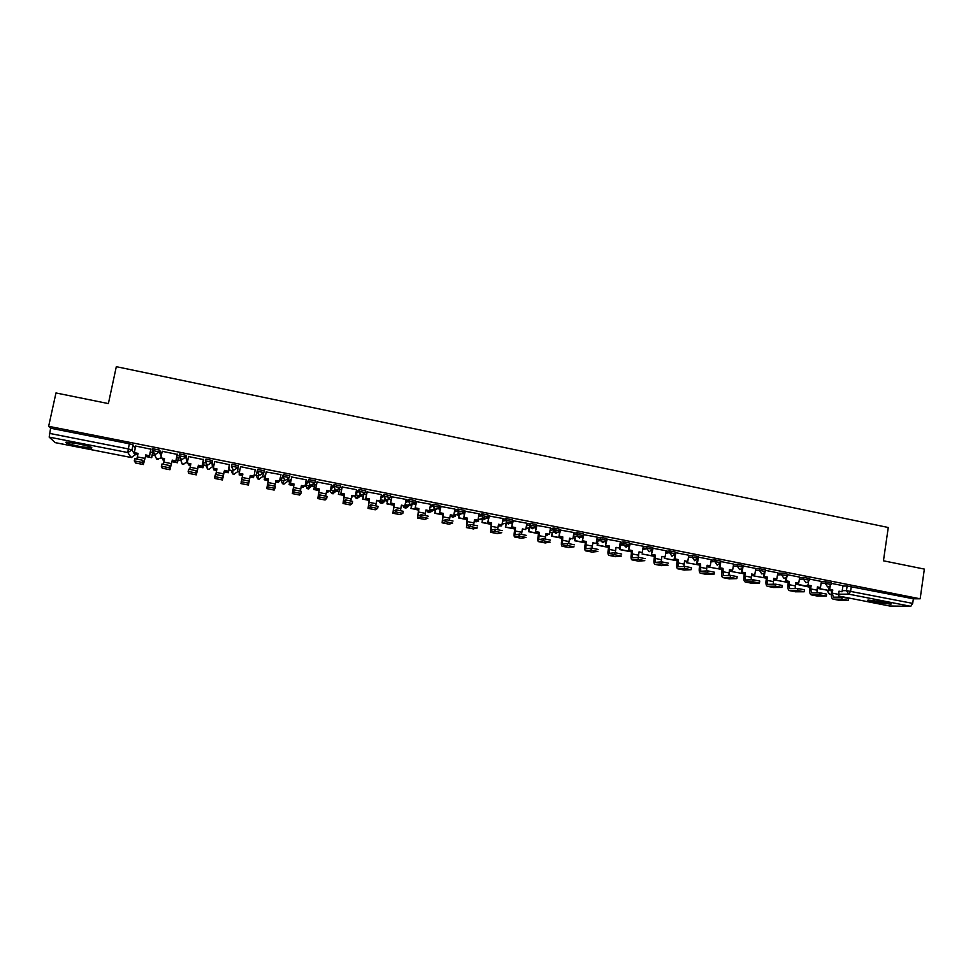 <?xml version="1.0" encoding="UTF-8"?>
<svg xmlns="http://www.w3.org/2000/svg" width="973" height="973" viewBox="0 0 973 973"><rect width="100%" height="100%" fill="white"/><g stroke="black" fill="none" stroke-linecap="round" stroke-linejoin="round"><path stroke-width="1.46" d="M161.554 454.452L159.681 450.122L152.87 448.772L152.506 450.535L159.304 451.922L161.19 456.191M186.123 455.34L179.567 453.929L178.996 455.765L185.746 457.14L187.011 461.859L186.123 455.34L185.746 457.14L181.696 459.73L179.117 456.203M212.722 465.13L212.357 460.533L205.862 459.122L205.279 460.971M238.385 465.678L231.951 464.291L231.367 466.14L238.032 467.454L237.546 471.796L238.385 465.678L238.032 467.454L234.043 470.044L233.021 469.667L231.367 466.14M263.878 472.562L264.23 470.786L257.626 469.473L257.273 471.26L263.878 472.562L259.925 475.14L258.854 474.739L257.273 471.26L256.142 475.456L257.675 478.825L258.709 479.215L262.528 476.721L263.647 473.267M289.528 477.609L289.881 475.858L283.325 474.556L282.973 476.332L289.528 477.621L285.612 480.2L284.493 479.762L282.973 476.332L280.99 480.346L282.462 483.666L283.544 484.092L287.339 481.599L288.58 479.348M314.997 482.62L315.337 480.881L308.83 479.592L308.477 481.367L314.997 482.644L311.117 485.223L309.937 484.749L308.477 481.367L305.668 485.199L307.079 488.47L308.21 488.933L313.124 484.992M340.27 487.595L340.611 485.88L334.347 484.554L333.8 486.366L340.27 487.631L336.415 490.197L335.186 489.687L333.8 486.366L330.552 489.638M365.361 492.533L365.69 490.83L359.475 489.516L358.94 491.329L365.349 492.593L361.542 495.148L360.253 494.588L358.94 491.329L355.753 493.822M390.27 497.434L390.587 495.756L384.408 494.454L383.885 496.242L390.258 497.507L386.476 500.061L385.113 499.441L383.885 496.242L380.711 498.249M414.985 502.311L415.301 500.645L409.159 499.356L408.648 501.131L414.972 502.384L411.226 504.926L409.791 504.245L408.648 501.131L405.461 502.798M439.528 507.14L439.832 505.486L433.727 504.221L433.24 505.984L439.516 507.225L435.795 509.767L434.274 509.013L433.24 505.984L430.017 507.395M463.89 511.932L464.182 510.302L458.113 509.049L457.638 510.801L463.878 512.029L460.18 514.571L458.575 513.72L457.638 510.801L454.379 512.017M488.081 516.699L488.361 515.082L482.328 513.841L481.866 515.593L488.057 516.809L484.396 519.339L482.681 518.366L481.866 515.593L478.558 516.639M512.09 521.431L512.37 519.825L506.361 518.597L505.924 520.336L512.066 521.552L508.441 524.07L506.605 522.963L505.924 520.336L502.555 521.26M535.916 526.125L536.196 524.532L530.103 523.328L529.799 525.043L535.904 526.247L532.304 528.765L530.346 527.488L529.799 525.043L526.381 525.858M559.584 530.784L559.864 529.215L553.807 528.023L553.515 529.726L559.56 530.917L555.997 533.435L553.917 531.939L553.515 529.726L550.025 530.443M583.082 535.418L583.35 533.861L577.342 532.669L577.05 534.372L583.058 535.564L579.519 538.069L577.305 536.305L577.05 534.372L573.498 535.004M606.41 540.015L606.678 538.47L600.706 537.291L600.414 538.981L606.386 540.161L602.883 542.666L600.548 540.587L600.414 538.981L596.814 539.553M629.567 544.576L629.823 543.043L623.912 541.876L623.62 543.566L629.543 544.734L626.077 547.227L623.644 544.771L623.62 543.566L619.947 544.065M652.567 549.1L652.822 547.592L646.948 546.425L646.668 548.115L652.542 549.271L649.1 551.764L646.668 548.115L646.631 548.881L642.8 549.319M675.408 553.601L675.651 552.105L669.813 550.949L669.533 552.628L675.384 553.783L671.966 556.264L669.533 552.628L665.702 553.296M698.091 558.076L698.334 556.58L692.521 555.437L692.253 557.115L698.067 558.259L694.661 560.74L692.253 557.115L688.398 557.444M720.628 562.528L720.871 561.032L715.082 559.889L714.814 561.567L720.604 562.698L717.21 565.179L714.814 561.567L710.898 561.847M743.019 566.943L743.25 565.447L737.473 564.316L737.206 565.982L742.983 567.113L742.521 568.244L739.589 569.582L737.206 565.982L733.241 566.225M765.24 571.321L765.471 569.825L759.706 568.719L759.451 570.373L765.216 571.492L764.51 572.939L761.823 573.961L759.451 570.373L755.413 570.579M787.315 575.675L787.534 574.192L781.793 573.085L781.538 574.739L787.291 575.846L786.354 577.536L783.897 578.303L781.538 574.739L777.451 574.909M809.232 580.005L809.451 578.509L803.722 577.415L803.479 579.069L809.208 580.163L808.064 582.036L805.826 582.62L803.479 579.069L799.32 579.203M831.003 584.299L831.222 582.815L825.505 581.72L825.262 583.362L830.978 584.457L829.628 586.464L827.597 586.914L825.262 583.362L821.054 583.472M873.9 602.08L890.782 604.148C892.229 603.892 890.307 603.236 885.041 602.153L868.135 600.086C866.688 600.341 868.621 601.01 873.9 602.08M80.212 446.571L91.462 448.103C93.262 447.507 88.592 446.023 77.451 443.652L66.152 442.119C64.425 442.739 69.107 444.223 80.212 446.571M152.299 454.877L154.865 455.388M178.01 459.937L180.516 460.436M203.539 464.96L205.911 465.435M212.394 466.712L213.549 466.931M228.874 469.947L231.136 470.397M237.57 471.662L239.48 472.039M254.184 474.933L256.167 475.323M256.179 475.323L258.55 475.785M262.576 476.575L264.778 477.013M279.81 479.969L281.015 480.212M281.063 480.212L283.958 480.784M287.412 481.465L289.674 481.915M305.765 485.077L310.496 486.014M312.065 486.318L314.376 486.78M330.492 489.942L335.624 490.951M336.549 491.134L338.92 491.596M355.546 494.88L360.569 495.865M360.849 495.914L363.27 496.388M380.431 499.769L387.461 501.156M405.121 504.622L411.47 505.875M429.628 509.451L435.308 510.57M453.965 514.243L458.976 515.228M478.132 518.998L482.486 519.85M55.145 442.606L131.112 457.492L55.193 442.63L49.173 437.108L50.596 428.217L129.385 443.797L133.046 444.856L135.198 448.48M55.972 392.958L48.65 426.308L920.154 598.796L924.35 569.096L883.448 560.801L888.264 527.5L116.31 366.675L108.392 403.588L55.972 392.958M50.596 428.217L48.65 426.308M842.873 586.074L847.142 586.001L846.461 590.623L912.698 603.382L910.764 606.325L889.723 606.009M912.698 603.382L913.355 598.784L920.154 598.796M816.967 592.898L817.381 586.926L820.446 587.534L821.431 581.428L809.378 579.044M795.172 588.58L795.634 582.657L798.711 583.253L799.709 577.135L787.461 574.715M773.231 584.226L773.73 578.351L776.819 578.959L777.841 572.817L765.386 570.348M751.132 579.847L751.667 574.009L754.793 574.617L755.826 568.463L743.165 565.958M728.874 575.42L729.458 569.643L732.596 570.263L733.642 564.085L720.786 561.543M706.471 570.956L707.091 565.252L710.254 565.872L711.324 559.67L698.249 557.115M683.91 566.456L684.566 560.825L687.753 561.445L688.835 555.23L675.554 552.676M666.116 550.767L652.725 548.2M643.311 546.254L629.726 543.688M615.301 552.713L616.043 547.349L619.29 547.994L620.421 541.706L606.556 539.164M592.107 548.103L592.873 542.8L596.145 543.445L597.3 537.145L583.411 534.627M568.755 543.493L569.533 538.203L572.842 538.86L574.009 532.535L560.047 530.017M545.233 538.847L546.035 533.593L549.368 534.238L550.548 527.901L536.524 525.371M521.54 534.177L522.367 528.935L525.712 529.592L526.916 523.231L512.844 520.689M497.677 529.482L498.529 524.252L501.898 524.909L503.114 518.536L488.981 515.982M473.644 524.751L474.52 519.533L477.913 520.202L479.142 513.793L464.936 511.226M454.914 509.061L440.733 506.447M430.589 504.257L416.347 501.63M406.094 499.429L391.778 496.777M381.416 494.564L367.04 491.888M356.544 489.674L342.107 486.962M341.572 489.76L339.309 489.541M331.489 484.761L316.991 482M316.444 484.809L314.79 484.712M306.252 479.823L291.693 477.001M291.146 479.811L290.076 479.835M266.213 471.966L280.954 474.642L279.47 481.392L275.918 480.686M255.218 469.801L240.501 466.651M229.446 464.705L214.632 461.543M203.965 462.868L202.907 462.418M203.491 459.584L188.507 456.556M178.448 457.833L176.745 457.261M177.341 454.415L162.211 451.314M150.985 449.21L135.709 446.048M231.647 465.787L231.732 464.364M256.142 475.456L257.626 469.473M280.99 480.346L283.325 474.556M305.668 485.199L308.83 479.592M330.881 487.923L334.14 484.603M356.082 492.107L359.268 489.565M381.039 496.534L384.213 494.503M405.777 501.083L408.976 499.392M430.334 505.68L433.557 504.245M454.683 510.302L457.955 509.074M478.862 514.936L482.182 513.866M502.859 519.558L506.228 518.609M526.673 524.167L530.103 523.328M532.778 525.335L529.786 526.028M550.317 528.753L553.807 528.023M556.167 529.969L553.467 530.516M573.79 533.326L577.342 532.669M579.373 534.554L577.001 534.98M597.094 537.862L600.706 537.291M602.396 539.127L600.377 539.431M620.239 542.387L623.912 541.876M625.225 543.664L623.584 543.883M643.214 546.875L646.948 546.425M647.86 548.164L646.631 548.31M666.019 551.338L669.813 550.949M670.263 552.64L669.521 552.713M688.665 555.778L692.521 555.437M711.166 560.193L715.082 559.889M733.496 564.571L737.473 564.316M755.68 568.937L759.706 568.719M777.695 573.255L781.793 573.085M799.575 577.561L803.722 577.415M821.297 581.83L825.505 581.72M838.629 597.179L838.994 591.17L842.022 591.766L842.995 585.685L831.149 583.338M913.355 598.784L847.142 586.001M629.178 546.449L623.839 545.391M606.143 541.9L600.633 540.818M582.949 537.327L577.269 536.208M559.584 532.73L553.734 531.574M536.05 528.096L530.017 526.904M512.357 523.413L506.592 522.282M488.482 518.718L483.216 517.672M464.437 513.975L459.682 513.039M440.222 509.195L435.977 508.368M415.836 504.391L412.102 503.661L411.238 508.465L418.39 509.876M391.255 499.55L388.057 498.918M366.505 494.673L364.461 494.272M152.7 452.53L150.389 452.068M830.237 585.953L829.726 589.358L828.85 589.37L832.779 589.954L832.292 593.165L833.326 597.154L842.119 597.179L848.638 598.407L848.371 600.219M839.03 600.268L848.347 600.39L841.827 599.161L832.937 599.088C831.55 598.444 831.051 596.461 831.416 593.165L831.891 589.966M829.726 589.358L832.779 589.954M817.174 588.361L828.68 590.441L817.198 588.191M829.239 586.695L828.68 590.441M838.969 591.353L842.022 591.766M808.599 581.489L808.064 585.089L807.213 585.114L811.129 585.697L810.643 588.908L811.604 592.91L820.117 592.873L826.649 594.114L826.381 595.926M817.356 596.035L826.357 596.096L819.825 594.856L811.214 594.856C809.889 594.211 809.414 592.229 809.791 588.92L810.278 585.71M808.064 585.089L811.129 585.697M795.415 584.092L810.047 587.242M795.44 583.909L807.529 586.293L807.699 585.211M817.356 587.108L820.446 587.534M786.829 576.965L786.245 580.808L785.418 580.832L789.322 581.416L788.835 584.639L789.735 588.641L797.957 588.543L804.501 589.784L804.233 591.608M795.537 591.779L804.209 591.779L797.665 590.526L789.346 590.587C788.069 589.954 787.619 587.972 788.008 584.651L788.507 581.44M786.245 580.808L789.322 581.416M773.499 579.786L786.233 582.109L773.511 579.726M774.192 578.643L774.022 579.713M786.403 581.027L786.233 582.109M795.61 582.827L798.711 583.253M785.418 580.832L785.929 577.548M764.912 572.355L764.267 576.49L763.477 576.515L767.381 577.098L766.882 580.334L767.709 584.335L775.651 584.177L782.207 585.43L781.927 587.254M773.559 587.485L781.903 587.424L775.347 586.16L767.32 586.293C766.092 585.661 765.678 583.691 766.092 580.358L766.59 577.123M764.267 576.49L767.381 577.098M751.752 575.517L764.802 577.901L751.752 575.517L751.922 574.398M752.676 574.398L752.506 575.481M764.96 576.807L764.802 577.901M773.693 578.521L776.819 578.959M763.477 576.515L764.036 572.963M742.873 567.539L742.144 572.136L741.39 572.173L745.282 572.756L744.771 576.004L745.537 580.005L753.175 579.774L759.755 581.039L759.475 582.863M751.436 583.168L759.451 583.046L752.871 581.769L745.148 581.963C743.968 581.343 743.591 579.361 744.004 576.028L744.515 572.793M742.144 572.136L745.282 572.756M730.103 571.26L743.214 573.656L730.103 571.26L730.297 570.081M731.003 570.129L730.832 571.224M743.384 572.562L743.214 573.656M751.643 574.192L754.793 574.617M741.39 572.173L741.998 568.281M720.677 562.686L719.874 567.758L719.144 567.806L723.024 568.378L723.207 575.639L730.553 575.347L737.145 576.624L736.865 578.449M729.154 578.826L736.829 578.631L730.236 577.354L722.817 577.609C721.686 577.001 721.346 575.019 721.771 571.674L722.294 568.427M719.874 567.758L723.024 568.378M708.32 566.991L721.48 569.387L708.32 566.991L708.514 565.739M709.195 565.848L709.013 566.943M721.65 568.293L721.48 569.387M729.434 569.825L732.596 570.263M719.144 567.806L719.825 563.489M698.444 557.128L697.434 563.355L696.741 563.403L700.609 563.975L700.73 571.248L707.76 570.883L714.377 572.173L714.085 573.997M706.726 574.447L714.06 574.179L707.432 572.902L700.329 573.219C699.259 572.623 698.942 570.64 699.38 567.283L699.903 564.024M697.434 563.355L700.609 563.975M686.379 562.686L699.599 565.094L686.379 562.686L686.585 561.409M687.242 561.482L687.047 562.625M699.782 563.999L699.599 565.094M707.067 565.435L710.254 565.872M696.741 563.403L697.507 558.611M675.858 552.664L674.848 558.903L674.18 558.964L678.047 559.536L678.084 566.821L684.81 566.395L691.45 567.697L691.146 569.521M684.128 570.032L691.122 569.704L684.481 568.414L677.682 568.804C676.661 568.208 676.381 566.225 676.843 562.868L677.366 559.597M674.848 558.903L678.047 559.536M677.196 560.691L664.304 558.344L677.172 560.801M684.542 561.007L687.753 561.445M674.18 558.964L675.067 553.479M653.126 548.176L651.46 554.501L655.315 555.072L655.279 562.358L661.713 561.871L668.366 563.172M661.372 565.593L668.037 565.204L661.372 563.89L654.878 564.352C653.917 563.768 653.661 561.786 654.136 558.417L654.671 555.133M652.092 554.44L655.315 555.072M666.116 550.742L665.094 556.994L661.883 556.361L661.202 561.908M654.488 556.24L642.058 553.978L654.464 556.41M661.859 556.544L665.094 556.994M651.46 554.501L652.36 549.015M630.236 543.652L628.582 550L632.426 550.572L632.304 557.87L638.446 557.31L645.135 558.624M638.458 561.129L644.795 560.655L638.106 559.341L631.915 559.864C631.003 559.293 630.784 557.31 631.27 553.929L631.818 550.645M629.178 549.927L632.426 550.572M643.311 546.23L642.277 552.506L639.042 551.873L638.324 557.322M620.506 547.921L619.667 549.587L631.599 551.922M619.667 549.587L620.397 545.196M620.251 549.514L631.635 551.752M639.018 552.056L642.277 552.506M628.582 550L629.495 544.539M607.176 539.091L605.534 545.476L609.378 546.035L609.183 553.357L615.021 552.713L621.723 554.051M615.374 556.617L621.382 556.082L614.668 554.756L608.782 555.352C607.93 554.792 607.748 552.81 608.234 549.417L608.794 546.121M606.106 545.403L609.378 546.035M597.957 543.372L597.118 545.16L608.575 547.41M597.118 545.16L597.823 541M597.665 545.075L608.611 547.227M616.006 547.531L619.29 547.994M605.534 545.476L606.434 540.149M583.958 534.505L582.328 540.915L586.16 541.475L585.88 548.796L591.414 548.091L598.152 549.429M592.131 552.092L597.811 551.472L591.061 550.134L585.478 550.803C584.688 550.256 584.542 548.273 585.053 544.868L585.612 541.56M582.876 540.83L586.16 541.475M575.25 538.774L574.423 540.696L585.393 542.849M574.423 540.696L575.104 536.695M574.934 540.611L585.43 542.679M592.837 542.983L596.145 543.445M582.328 540.915L583.423 534.566M560.57 529.884L558.964 536.318L562.771 536.877L562.418 544.211L567.636 543.433L574.411 544.783M568.731 547.519L574.058 546.838L567.283 545.476L562.017 546.23C561.275 545.683 561.166 543.712 561.689 540.295L562.272 536.974M559.463 536.232L562.771 536.877M552.384 534.128L551.557 536.208L562.041 538.264M551.557 536.208L552.238 532.267M552.044 536.123L562.078 538.093M569.509 538.397L572.842 538.86M558.964 536.318L560.059 529.957M537.011 525.225L535.418 531.696L539.224 532.255L538.787 539.601L543.688 538.738L550.487 540.1M545.148 542.922L550.134 542.156L543.323 540.793L538.385 541.62C537.704 541.085 537.631 539.103 538.166 535.685L538.75 532.353M535.892 531.599L539.224 532.255M529.361 529.421L528.534 531.684L538.519 533.654M528.534 531.684L529.227 527.743M528.984 531.586L538.556 533.472M546.011 533.776L549.368 534.238M535.418 531.696L536.537 525.311M513.282 520.543L511.713 527.038L515.508 527.585L514.985 534.943L519.558 534.007L526.393 535.393M521.394 538.288L526.028 537.449L519.193 536.074L514.583 536.974C513.963 536.451 513.926 534.469 514.474 531.039L515.07 527.694M512.151 526.928L515.508 527.585M506.191 524.654L505.352 527.135L514.839 528.996M505.352 527.135L506.069 523.109M505.765 527.038L514.863 528.813M522.331 529.117L525.712 529.592M511.713 527.038L512.856 520.628M489.383 515.824L487.838 522.343L491.62 522.89L491.012 530.261L495.245 529.239L502.117 530.638M497.483 533.618L501.752 532.705L494.88 531.319L490.611 532.292L491.207 523M488.239 522.221L491.62 522.89M482.863 519.801L482 522.55L490.976 524.313M482 522.55L482.474 519.91M482.389 522.44L491.012 524.131M498.492 524.435L501.898 524.909M487.838 522.343L488.993 515.909M465.313 511.068L463.78 517.612L467.551 518.159L466.87 525.542L470.762 524.447L477.67 525.858M473.389 528.911L477.293 527.925L470.385 526.527L466.456 527.585L467.186 518.281M464.145 517.49L467.551 518.159M459.378 514.851L458.49 517.94L466.943 519.594M458.49 517.94L459.025 514.972M458.842 517.818L466.979 519.412M474.483 519.716L477.913 520.202M463.78 517.612L464.96 511.153M441.073 506.276L439.553 512.856L443.323 513.391L442.545 520.786L446.084 519.606L453.041 521.029M449.112 524.179L452.652 523.121L445.707 521.698L442.131 522.842L442.983 513.525M439.881 512.722L443.323 513.391M454.926 509.013L453.746 515.447L450.329 514.778L449.441 520.008M435.746 509.791L434.809 513.282L442.739 514.839M434.809 513.282L435.43 509.913M435.126 513.16L442.776 514.656M450.292 514.96L453.394 515.568L458.575 513.72L458.113 509.049M439.553 512.856L440.745 506.361M416.651 501.448L415.155 508.052L418.901 508.599L418.037 515.994L421.236 514.741L428.217 516.177M424.666 519.412L427.84 518.268L420.847 516.833L417.624 518.05L418.597 508.733M415.447 507.918L418.901 508.599M430.601 504.209L429.409 510.667L425.967 509.986L425.055 515.228M411.238 508.465L418.354 510.059M410.959 508.599L411.859 503.771M412.151 502.226L412.284 501.533M425.931 510.168L429.409 510.667M415.155 508.052L416.359 501.533M392.046 496.595L390.562 503.223L394.308 503.759L393.347 511.166L396.193 509.828L403.223 511.287L402.846 513.306M400.037 514.608L402.822 513.379L395.792 511.932L392.934 513.233L394.041 503.905M390.83 503.077L394.308 503.759M406.106 499.368L404.89 505.838L401.423 505.157L400.487 510.424M388.093 498.93L386.938 503.892L393.797 505.23M386.938 503.892L387.862 499.04M387.193 503.746L393.834 505.048M401.387 505.352L404.89 505.838M390.562 503.223L391.803 496.68M367.259 491.693L365.799 498.358L369.533 498.894L368.487 506.313L370.956 504.89L378.035 506.349L377.646 508.393M375.225 509.767L377.633 508.453L370.555 506.994L368.074 508.38L369.302 499.04M366.018 498.2L369.533 498.894M381.428 494.491L380.2 500.986L376.697 500.304L375.736 505.583M363.756 494.795L362.747 499.137L369.047 500.377M362.747 499.137L363.561 494.904M362.965 498.991L369.083 500.195M377.025 500.56L376.806 501.703M376.66 500.487L380.2 500.986M365.799 498.358L367.052 491.766M342.301 486.755L340.854 493.457L344.576 493.992L343.433 501.411L345.537 499.903L352.652 501.387L352.262 503.442M350.244 504.89L352.25 503.491L345.123 502.019L343.019 503.503L344.381 494.15M341.036 493.287L344.576 493.992M356.568 489.577L355.315 496.096L351.788 495.403L350.815 500.718M339.492 489.346L338.385 494.357L344.126 495.488M351.496 496.935L352.506 496.935L351.533 496.741M338.385 494.357L339.334 489.431M338.555 494.199L344.162 495.293M352.725 495.792L352.506 496.935M351.752 495.598L355.315 496.096M340.854 493.457L342.131 486.828M319.679 494.929L327.086 496.388L326.685 498.468L319.497 496.996L317.782 498.577L319.424 489.042L318.195 496.485L319.679 494.929L319.266 497.057M317.149 481.793L315.726 488.519L319.278 489.212M315.872 488.349L319.424 489.042M331.513 484.627L330.248 491.17L326.697 490.477L325.687 495.829M314.936 484.505L313.841 489.541L319.022 490.55M326.405 491.997L328.023 492.131L326.441 491.815M313.841 489.541L314.814 484.554M313.975 489.37L319.059 490.368M328.254 490.976L328.023 492.131M326.66 490.66L330.248 491.17M315.726 488.519L317.028 481.817M326.673 498.504L325.055 499.976M291.803 476.782L290.404 483.532L294.101 484.067L292.776 491.511L294.101 489.82L301.326 491.341L300.912 493.445M299.696 495.026L300.9 493.469L293.676 491.949L292.35 493.615L293.992 484.238M290.513 483.362L294.101 484.067M306.288 479.653L304.999 486.208L301.423 485.503L300.377 490.915M290.185 479.628L289.127 484.688L293.724 485.588M301.119 487.035L303.369 487.291L301.156 486.853M289.127 484.688L290.124 479.616M289.224 484.505L293.761 485.405M303.6 486.135L303.369 487.291M301.387 485.697L304.999 486.208M290.404 483.532L291.742 476.77M267.843 484.785L275.359 486.257L274.945 488.373L267.66 486.865L266.736 488.616L268.584 479.044L267.417 486.926M266.286 471.747L264.899 478.521L268.512 479.239M264.96 478.339L268.584 479.044M279.567 481.209L275.955 480.504L274.885 485.989M264.218 479.798L265.24 474.715L264.218 479.798L268.244 480.577M275.651 482.036L278.533 482.413L275.687 481.854M264.279 479.616L268.28 480.394M278.764 481.246L278.533 482.413M264.899 478.521L266.249 471.735M274.945 488.397L274.143 490.064L266.748 488.592M241.195 481.793L241.876 479.592L249.21 481.136L248.772 483.277L241.438 481.732L240.915 483.581L248.383 485.028L248.772 483.277M240.562 466.663L239.2 473.474L242.824 474.192M239.224 473.279L242.873 473.997L241.73 479.604M255.254 469.57L253.929 476.174L250.304 475.456L249.173 481.088M239.394 473.51L239.139 474.873L242.557 475.542M249.988 477.001L253.467 477.682L250.037 476.819M239.163 474.678L242.593 475.359M253.746 476.332L253.515 477.5M250.268 475.651L253.929 476.174M214.778 476.624L215.459 474.41L222.853 475.979L222.416 478.132L214.765 476.636L214.911 478.497L222.44 479.969L224.459 470.579L228.108 471.297L229.494 464.474M214.656 461.543L213.306 468.39L216.918 469.095M213.294 468.183L216.967 468.901L215.824 474.423M224.459 470.579L222.853 475.979M224.459 470.373L228.108 471.297M229.458 464.462L228.108 471.09M228.314 472.744L229.348 467.636L228.314 472.744L224.179 471.929M214.096 468.536L213.878 469.91L216.651 470.458M213.853 469.716L216.687 470.263M224.216 471.747L228.314 472.55M222.416 478.132L222.428 479.944M188.154 471.406L188.835 469.193L196.291 470.786L195.841 472.939L188.142 471.431L188.738 473.377M188.543 456.386L187.217 463.257L190.817 463.963M187.169 463.051L190.866 463.768L189.711 469.254M195.841 472.939L196.291 474.873L197.738 468.95L198.407 465.252L196.716 472.744L196.291 470.786M198.407 465.252L202.129 466.189L203.539 459.341M203.466 459.329L202.092 465.982M198.176 466.821L202.968 467.77L204.014 462.637M188.616 463.525L188.421 464.912L190.538 465.325M198.212 466.639L202.968 467.77M188.373 464.705L190.574 465.143M203.953 462.625L202.931 467.563M198.456 465.471L202.129 466.189M161.323 466.152L162.005 463.939L169.521 465.544L169.071 467.709L161.311 466.189L162.333 468.22M162.236 451.192L160.837 457.869L164.522 458.794M160.837 457.869L164.559 458.599L163.391 464.06M169.071 467.709L169.947 469.728L172.257 460.314L170.372 467.587L169.521 465.544M172.172 460.095L175.955 461.044L177.378 454.233M177.268 454.16L175.882 460.825M171.966 461.676L177.439 462.759L178.485 457.699M162.929 458.49L162.783 459.876L164.242 460.168M172.002 461.494L177.439 462.759M162.686 459.657L164.279 459.974M178.387 457.59L177.366 462.54M172.257 460.314L175.955 461.044M134.286 460.849L134.967 458.648L142.557 460.265L142.094 462.43L134.274 460.91L135.709 463.051L143.372 464.547L145.853 455.133L149.587 455.863L151.022 449.064M135.733 445.95L134.31 452.652L138.02 453.588M134.31 452.652L138.069 453.394L136.877 458.842M145.853 455.133L143.834 462.406L142.557 460.265M145.731 454.902L149.587 455.863M150.876 448.942L149.477 455.632M145.561 456.495L151.715 457.699L152.773 452.664M137.071 453.406L136.816 454.586L137.74 454.963M145.609 456.313L151.715 457.699M136.816 454.586L137.777 454.768M152.639 452.518L151.593 457.48M142.094 462.43L143.396 464.547M159.681 450.122L159.304 451.922L155.218 454.525L152.627 450.852M207.164 466.067L205.887 465.568L207.529 469.01L205.485 460.922L211.992 462.321L212.369 466.858L212.722 465.118M212.357 460.533L211.992 462.321L207.967 464.912L206.981 464.559L205.485 460.922L205.862 459.122M133.046 444.856L131.975 449.952L135.052 454.999M135.466 453.09L135.065 454.95L131.075 457.48L127.84 452.554L49.173 437.108M827.5 590.38L831.769 590.781M842.192 590.672L846.461 590.623L848.784 594.15L838.544 594.211M831.307 594.248L829.604 594.248M889.809 606.033L838.434 595.975L889.967 606.057M910.764 606.325L848.784 594.15L850.621 591.158L851.302 586.512M154.902 455.473L156.629 459.049L160.922 458.052M337.509 490.234L332.693 493.737L331.501 493.238L333.143 493.785M361.834 495.196L357.006 498.504L355.753 497.969L357.432 498.565M408.879 504.707L408.733 505.486M642.934 548.553L646.668 548.115L646.972 546.425M665.751 553.017L669.533 552.628L669.825 550.949M432.426 509.791L431.55 510.156M408.709 504.792L407.407 505.437M384.627 500.803L383.07 500.681M360.29 496.072L358.538 495.877M335.32 491.243L333.8 491.024M310.217 486.354L308.879 486.135M181.197 460.898L182.17 464.048L183.094 464.376L187.011 461.859M786.245 582.024L788.252 583.119L786.172 582.109M764.827 577.694L766.323 578.826M743.263 573.316L744.272 574.338M721.565 568.901L722.1 569.643M569.229 539.966L570.19 539.626M545.695 535.527L547.519 535.065M501.521 525.858L498.212 526.028L501.752 525.797M474.277 520.871L475.979 521.856L478.655 521.054M450.231 515.325L452.518 517.259L455.413 516.237M426.454 510.278L428.898 512.613L432.024 511.324M402.652 505.595L405.096 507.942L408.465 506.288M378.667 500.888L381.136 503.248L384.724 501.107M354.525 496.145L355.753 497.969L360.253 494.588L359.475 489.516M330.175 491.256L331.501 493.238L335.186 489.687L334.007 486.318L334.347 484.554M231.1 470.531L232.693 473.936L233.69 474.301L237.546 471.796M209.146 469.424L207.529 469.01L208.49 469.351L212.369 466.845M827.403 591.037L829.397 594.187M129.385 443.797L128.302 448.906L131.975 449.952L127.84 452.554L128.302 448.906L49.465 433.374M131.112 457.492L131.914 457.541M841.827 599.161L842.119 597.179M838.519 594.381L832.292 593.165M839.48 600.353L833.241 599.137M819.825 594.856L820.117 592.873M816.906 590.137L810.643 588.908M817.794 596.121L811.506 594.892M797.665 590.526L797.957 588.543M795.136 585.88L788.835 584.639M795.963 591.864L789.626 590.623M775.347 586.16L775.651 584.177M773.231 581.574L766.882 580.334M773.973 587.57L767.6 586.33M752.871 581.769L753.175 579.774M751.168 577.257L744.771 576.004M751.825 583.253L745.415 582M730.236 577.354L730.553 575.347M728.947 572.902L722.501 571.638M729.531 578.899L723.073 577.634M707.432 572.902L707.76 570.883M706.568 568.512L700.086 567.235M707.079 574.52L700.572 573.243M684.481 568.414L684.797 566.395L684.481 568.414M684.043 564.097L677.512 562.808M684.469 570.105L677.913 568.828M661.348 563.89L661.689 561.871L661.372 563.89M661.348 559.645L654.768 558.356M661.701 565.666L655.097 564.376M638.057 559.341L638.397 557.31M638.495 555.169L631.878 553.868M638.762 561.19L632.122 559.889M614.608 554.756L614.948 552.725M615.483 550.657L608.818 549.344M615.666 556.678L608.976 555.376M590.976 550.146L591.316 548.103M592.314 546.108L585.588 544.795M592.411 552.141L585.661 550.827M567.174 545.488L567.527 543.445M568.962 541.535L562.199 540.21M568.986 547.568L562.187 546.242M543.189 540.806L543.554 538.75M545.452 536.926L538.641 535.588M545.379 542.958L538.543 541.633M519.047 536.087L519.412 534.019M521.783 532.28L514.912 530.942M521.613 538.324L514.729 536.987M494.71 531.331L495.087 529.263M497.933 527.609L491.012 526.247M497.677 533.654L490.745 532.304M470.202 526.539L470.579 524.471M473.912 522.902L466.943 521.528M473.571 528.947L466.578 527.585M445.512 521.723L445.902 519.631M449.708 518.159L442.691 516.785M449.283 524.216L442.241 522.842M420.64 516.858L421.029 514.766M425.335 513.379L418.268 511.993M424.812 519.436L417.721 518.05M395.585 511.968L395.975 509.864M400.779 508.563L393.664 507.164M400.158 514.632L393.019 513.233M370.336 507.03L370.725 504.926M376.052 503.71L368.876 502.311M375.335 509.779L368.135 508.38M344.892 502.056L345.293 499.952M351.131 498.833L343.919 497.41M350.329 504.902L343.068 503.491M326.04 493.907L318.755 492.484M317.794 498.577L325.079 500L317.818 498.565M293.432 492.01L293.858 489.881M300.754 488.945L293.42 487.509M299.733 495.026L292.374 493.591L299.708 495.05M275.274 483.958L267.891 482.511M249.611 478.923L242.168 477.463M223.754 473.851L216.249 472.379M197.689 468.743L190.136 467.271M196.266 474.836L188.689 473.365L196.278 474.86M171.443 463.598L163.829 462.102M162.309 468.232L169.922 469.728L162.272 468.208M144.989 458.417L137.327 456.909M143.347 464.51L135.648 463.014M91.62 447.385L91.462 448.103M807.359 586.293L810.047 587.218M623.961 541.864L623.644 544.771L619.752 545.294M600.779 537.278L600.548 540.587L596.534 541.195M577.427 532.657L577.305 536.305L573.158 537.023M553.917 527.998L553.917 531.939L549.611 532.79M530.224 523.316L530.346 527.488L525.907 528.497M506.361 518.597L506.605 522.963L502.032 524.167M482.328 513.841L482.681 518.366L477.986 519.801M433.727 504.221L434.274 509.013L427.427 511.883L431.781 511.421M409.159 499.356L409.791 504.245L403.71 507.286C405.437 508.441 406.945 508.137 408.234 506.41M384.408 494.454L385.113 499.441L379.823 502.652C381.793 503.795 383.35 503.321 384.505 501.229M309.037 479.543L308.684 481.307L309.937 484.749L307.079 488.47L308.696 488.993M283.532 474.496L283.179 476.271L284.493 479.762L282.462 483.666L284.067 484.153M257.833 469.412L257.48 471.187L258.854 474.739L257.675 478.825L259.268 479.275M231.951 464.291L231.586 466.067L233.021 469.667L232.693 473.936L234.298 474.362M179.567 453.929L179.202 455.717L182.17 464.048L183.812 464.437M153.077 448.687L152.7 450.487L156.629 459.049L158.307 459.414M764.802 577.853L766.323 578.85M743.238 573.474L744.26 574.398M721.54 569.047L722.075 569.74M569.241 539.93L569.983 539.662M545.707 535.527L547.3 535.114M498.371 525.128L499.927 524.715M476.782 520.166L474.313 520.92L478.412 521.127M453.369 515.568L450.961 516.432L455.169 516.322M827.342 590.356L829.531 594.235M839.176 600.305L833.095 599.125M817.502 596.084L811.36 594.88M795.671 591.827L789.492 590.611M773.693 587.534L767.466 586.318M751.557 583.216L745.282 581.988M729.276 578.862L722.951 577.634M706.836 574.484L700.451 573.243M684.238 570.081L677.804 568.828M661.47 565.641L654.987 564.376M638.446 557.31L638.106 559.341M638.556 561.166L632.012 559.889M615.021 552.713L614.668 554.756M615.471 556.665L608.879 555.376M591.414 548.091L591.061 550.134M592.216 552.129L585.576 550.827M567.636 543.433L567.283 545.476M568.804 547.556L562.102 546.242M543.688 538.738L543.323 540.793M545.221 542.958L538.47 541.633M519.558 534.007L519.193 536.074M521.467 538.312L514.656 536.987M495.245 529.239L494.88 531.319M497.544 533.654L490.672 532.304M470.762 524.447L470.385 526.527M473.437 528.947L466.517 527.597M446.084 519.606L445.707 521.698M449.161 524.204L442.18 522.842M421.236 514.741L420.847 516.833M424.714 519.436L417.672 518.062M396.193 509.828L395.792 511.932M400.073 514.632L392.983 513.245M370.956 504.89L370.555 506.994M375.262 509.791L368.098 508.393M345.537 499.903L345.123 502.019M350.256 504.914L343.043 503.503M319.91 494.88L319.497 496.996M294.101 489.82L293.676 491.949M268.086 484.724L267.66 486.865M274.143 490.064L266.736 488.616M241.876 479.592L241.438 481.732M248.383 485.028L240.915 483.581M215.459 474.41L215.021 476.563M222.428 479.969L214.911 478.497M188.835 469.193L188.385 471.358M162.005 463.939L161.554 466.103M134.967 458.648L134.505 460.813"/></g></svg>
